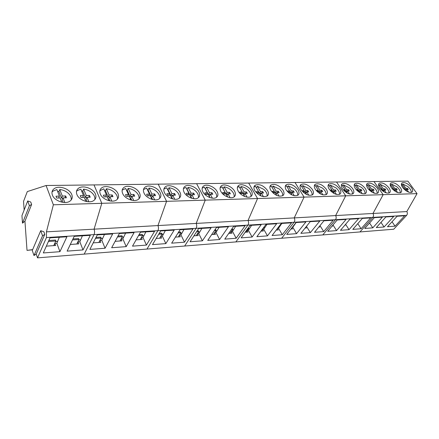 <?xml version="1.0" encoding="UTF-8"?>
<svg xmlns="http://www.w3.org/2000/svg" width="439" height="439" viewBox="0 0 439 439"><rect width="100%" height="100%" fill="white"/><g stroke="black" fill="none" stroke-linecap="round" stroke-linejoin="round"><path stroke-width="0.66" d="M64.879 197.841L65.696 195.992L62.316 196.063L59.764 189.511C63.013 189.884 65.834 191.119 68.221 193.204C70.531 195.377 71.524 197.632 71.2 199.964M52.005 192.095L52.943 191.135L56.872 189.555L59.413 196.123L56 196.211L56.697 198.038L60.121 197.962L61.74 202.149M57.608 191.459L58.903 191.525L59.764 189.511M65.696 195.992L66.404 197.802L63.029 197.89L64.829 202.505M63.029 197.89L62.151 199.893L63.123 202.395M62.316 196.063L61.444 198.066L62.969 198.033M61.444 198.066L58.903 191.525M59.413 196.123L58.606 197.994M88.64 197.265L89.49 195.454L86.269 195.52L83.629 189.127C86.746 189.494 89.474 190.696 91.817 192.737C94.187 194.954 95.192 197.237 94.829 199.58M76.501 191.388L77.286 190.608L80.869 189.171L83.498 195.585L80.244 195.662L80.968 197.446L84.233 197.374L85.89 201.419M81.632 191.031L82.724 191.091L83.629 189.127M89.49 195.454L90.225 197.221L87.004 197.309L88.865 201.808M87.004 197.309L86.082 199.268L87.065 201.649M86.269 195.52L85.353 197.484L86.938 197.451M85.353 197.484L82.724 191.091M83.498 195.585L82.653 197.407M111.325 196.716L112.214 194.943L109.135 195.009L106.419 188.759C109.404 189.121 112.055 190.296 114.359 192.287C116.774 194.543 117.789 196.848 117.405 199.196M99.862 190.735L103.78 188.803L106.49 195.07L103.379 195.146L104.125 196.886L107.248 196.815L108.932 200.716M104.57 190.625L105.475 190.68L106.419 188.759M112.214 194.943L112.971 196.672L109.893 196.754L111.802 201.139M109.893 196.754L108.932 198.669L109.915 200.936M109.135 195.009L108.181 196.924L109.827 196.891M108.181 196.924L105.475 190.68M106.49 195.07L105.607 196.853M133.012 196.189L133.933 194.455L130.987 194.515L128.204 188.408C131.074 188.765 133.643 189.911 135.903 191.859C138.362 194.148 139.388 196.463 138.987 198.807M122.174 190.125L125.68 188.446L128.457 194.576L125.488 194.647L126.251 196.348L129.236 196.282L130.943 200.041M126.492 190.241L127.222 190.29L128.204 188.408M133.933 194.455L134.707 196.145L131.766 196.222L133.719 200.497M131.766 196.222L130.773 198.099L131.744 200.239M130.987 194.515L129.999 196.392L131.695 196.359M129.999 196.392L127.222 190.29M128.457 194.576L127.54 196.321M153.765 195.684L154.715 193.989L151.894 194.043L149.046 188.073C151.806 188.419 154.298 189.544 156.525 191.453C159.017 193.758 160.054 196.085 159.642 198.417M143.498 189.566L146.631 188.112L149.474 194.098L146.626 194.17L147.411 195.832L150.264 195.772L151.982 199.394M147.466 189.867L148.036 189.917L149.046 188.073M154.715 193.989L155.505 195.64L152.69 195.712L154.676 199.882M152.69 195.712L151.664 197.55L152.618 199.569M151.894 194.043L150.873 195.887L152.613 195.849M150.873 195.887L148.036 189.917M149.474 194.098L148.525 195.81M173.635 195.201L174.612 193.544L171.912 193.594L169.015 187.749C171.671 188.09 174.091 189.193 176.28 191.058C178.794 193.385 179.847 195.712 179.43 198.027M163.901 189.044L166.699 187.788L169.591 193.648L166.869 193.714L167.665 195.344L170.398 195.284L172.121 198.774M167.555 189.516L167.972 189.555L169.015 187.749M174.612 193.544L175.419 195.157L172.719 195.229L174.738 199.29M172.719 195.229L171.665 197.029L172.598 198.916M171.912 193.594L170.859 195.399L172.642 195.355M170.859 195.399L167.972 189.555M169.591 193.648L168.62 195.322M192.688 194.74L193.687 193.111L191.097 193.165L188.15 187.442C190.713 187.777 193.067 188.858 195.218 190.685C197.759 193.023 198.818 195.344 198.406 197.638M183.442 188.561L185.933 187.475L188.874 193.215L186.262 193.281L187.074 194.872L189.692 194.817L191.415 198.176M186.805 189.182L188.15 187.442M193.687 193.111L194.504 194.691L191.92 194.762L193.956 198.724M191.92 194.762L190.839 196.524L191.739 198.28M191.097 193.165L190.021 194.927L191.838 194.889M190.021 194.927L187.091 189.209M188.874 193.215L187.881 194.856M210.972 194.296L211.988 192.699L209.502 192.748L206.517 187.146C208.98 187.475 211.274 188.534 213.392 190.323C215.95 192.672 217.02 194.982 216.614 197.254M202.176 188.112L204.387 187.179L207.367 192.798L204.859 192.864L205.682 194.422L208.196 194.367L209.913 197.599M205.276 188.863L206.517 187.146M211.988 192.699L212.816 194.247L210.336 194.312L212.394 198.176M210.336 194.312L209.233 196.041L210.094 197.665M209.502 192.748L208.404 194.482L210.254 194.439M208.404 194.482L205.436 188.88M207.367 192.798L206.352 194.406M228.527 193.873L229.559 192.304L227.172 192.353L224.153 186.86C226.529 187.184 228.763 188.221 230.843 189.977C233.411 192.326 234.497 194.625 234.102 196.875M220.148 187.694L222.107 186.893L225.119 192.397L222.716 192.458L223.55 193.989L225.959 193.934L227.665 197.045M223.017 188.556L224.153 186.86M229.559 192.304L230.393 193.818L228.011 193.884L230.085 197.649M228.011 193.884L226.892 195.58L227.704 197.062M227.172 192.353L226.058 194.049L227.929 194.011M226.058 194.049L223.05 188.561M225.119 192.397L224.088 193.978M245.396 193.462L246.444 191.925L244.15 191.969L241.099 186.591C243.398 186.904 245.571 187.925 247.618 189.643C250.197 191.997 251.295 194.279 250.91 196.496M237.406 187.305L239.134 186.619L242.18 192.019L239.864 192.073L240.709 193.572L243.025 193.522L244.715 196.513M241.099 186.591L240.023 188.199M246.444 191.925L247.289 193.412L245 193.473L247.08 197.144M245 193.473L243.903 195.075M243.091 193.632L244.918 193.594M242.954 193.522L242.136 192.073M242.18 192.019L241.132 193.561M244.15 191.969L243.058 193.577M261.622 193.067L262.681 191.563L260.475 191.607L257.402 186.328L263.757 189.324C266.336 191.673 267.444 193.939 267.082 196.123M253.994 186.937L255.509 186.356L258.582 191.645L256.354 191.7L257.205 193.171L259.438 193.122L261.101 195.992M257.402 186.328L256.365 187.826M262.681 191.563L263.532 193.017L261.331 193.078L263.416 196.656M261.331 193.078L260.278 194.57M259.498 193.231L261.249 193.193M259.262 193.127L258.483 191.783M258.582 191.645L257.517 193.165M260.475 191.607L259.411 193.122M277.239 192.688L278.315 191.206L276.186 191.25L273.091 186.076L279.292 189.017C281.871 191.355 282.99 193.604 282.65 195.761M269.947 186.591L271.269 186.103L274.364 191.294L272.224 191.344L273.074 192.787L275.226 192.737L276.866 195.492M273.091 186.076L272.092 187.48M278.315 191.206L279.171 192.639L277.047 192.694L279.133 196.178M277.047 192.694L276.032 194.098M275.291 192.847L276.965 192.814M274.962 192.743L274.216 191.492M274.364 191.294L273.288 192.781M276.186 191.25L275.11 192.743M292.281 192.326L293.367 190.872L291.315 190.91L288.204 185.829L294.256 188.721C296.835 191.047 297.966 193.275 297.647 195.399M285.301 186.268L286.447 185.862L289.559 190.949L287.496 191.003L288.357 192.414L290.426 192.37L292.034 195.004M288.204 185.829L287.238 187.151M293.367 190.872L294.229 192.271L292.187 192.326L294.262 195.723M292.187 192.326L291.205 193.643M290.492 192.48L292.1 192.441M290.08 192.375L289.367 191.206M289.559 190.949L288.478 192.414M291.315 190.91L290.234 192.375M307.876 190.542L308.738 191.92L306.768 191.975L307.876 190.542L305.901 190.581L302.773 185.598L308.677 188.435C311.251 190.751 312.392 192.951 312.102 195.048M300.095 185.96L301.083 185.626L304.205 190.619L302.219 190.669L303.08 192.057L305.078 192.013L306.652 194.537M302.773 185.598L301.84 186.838M305.824 193.209L306.768 191.975L308.842 195.278M305.143 192.123L306.685 192.084M304.655 192.024L303.969 190.927M304.205 190.619L303.113 192.057M305.901 190.581L304.803 192.019M320.717 191.783L321.869 190.23L319.96 190.268L316.826 185.368L322.594 188.155C325.156 190.46 326.309 192.639 326.045 194.702M314.351 185.67L315.191 185.395L318.324 190.301L316.409 190.35L317.167 191.585M316.826 185.368L315.921 186.542M317.304 191.711L319.202 191.673L320.739 194.076M321.869 190.23L322.736 191.58L320.838 191.629L322.895 194.85M320.838 191.629L319.921 192.798M319.268 191.777L320.679 191.744M318.709 191.684L318.055 190.658M318.324 190.301L317.26 191.673M319.96 190.268L318.862 191.678M334.249 191.497L335.369 189.928L333.53 189.961L330.386 185.154L336.022 187.892C338.579 190.175 339.737 192.331 339.501 194.362M328.103 185.401L328.811 185.176L331.955 189.999L330.106 190.043L330.562 190.861M330.386 185.154L329.513 186.257M331.088 191.377L332.828 191.338L334.326 193.637M335.369 189.928L336.241 191.25L334.408 191.3L336.455 194.433M334.408 191.3L333.525 192.403M332.894 191.442L334.178 191.415M332.274 191.355L331.643 190.389M331.955 189.999L330.957 191.25M333.53 189.961L332.422 191.349M347.32 191.217L348.412 189.632L346.634 189.664L343.485 184.94L348.994 187.634C351.535 189.9 352.704 192.03 352.501 194.027M341.377 185.143L341.959 184.967L345.109 189.703L343.325 189.747L343.572 190.224M343.485 184.94L342.639 185.988M344.395 191.053L345.987 191.02L347.441 193.204M348.412 189.632L349.279 190.938L347.512 190.981L349.543 194.033M347.512 190.981L346.656 192.03M346.053 191.124L347.211 191.097M345.367 191.036L344.763 190.125M345.109 189.703L344.176 190.85M346.634 189.664L345.52 191.031M359.947 190.949L361.012 189.346L359.294 189.385L356.139 184.737L361.533 187.387C364.057 189.632 365.232 191.733 365.056 193.703M354.202 184.896L354.668 184.759L357.818 189.418L356.194 189.659M356.139 184.737L355.321 185.73M357.247 190.745L358.701 190.713L360.101 192.787M361.012 189.346L361.884 190.63L360.172 190.674L362.186 193.637M360.172 190.674L359.343 191.667M358.767 190.811L359.81 190.789M358.021 190.729L357.445 189.867M357.818 189.418L356.951 190.46M359.294 189.385L358.175 190.724M372.151 190.685L373.194 189.077L371.531 189.105L368.376 184.539L373.649 187.146C376.163 189.368 377.348 191.448 377.2 193.385M366.587 184.665L366.949 184.561L370.104 189.138L368.453 189.182M368.376 184.539L367.586 185.483M369.665 190.444L370.988 190.416L372.338 192.375M373.194 189.077L374.066 190.334L372.409 190.378L374.401 193.259M372.409 190.378L371.608 191.316M371.054 190.515L371.987 190.493M370.258 190.427L369.698 189.621M370.104 189.138L369.298 190.092M371.531 189.105L370.412 190.427M383.96 190.422L383.768 190.202L384.976 188.808L383.368 188.841L380.212 184.347L385.376 186.915C387.873 189.116 389.064 191.168 388.949 193.072M378.572 184.44L381.99 188.874L380.47 188.913M380.212 184.347L379.444 185.247M381.672 190.153L382.868 190.125L384.169 191.98M384.976 188.808L385.848 190.049L384.246 190.092L386.216 192.891M384.246 190.092L383.472 190.987M382.94 190.224L383.768 190.202M382.089 190.142L381.557 189.379M381.99 188.874L381.239 189.741M383.368 188.841L382.248 190.136M395.385 190.175L395.171 189.928L396.379 188.55L394.826 188.583L391.67 184.166L396.73 186.69C399.205 188.863 400.401 190.894 400.319 192.765M390.161 184.232L393.492 188.611L392.098 188.649M391.67 184.166L390.929 185.017M393.284 189.867L394.37 189.846L395.61 191.591M396.379 188.55L397.251 189.774L395.704 189.813L397.641 192.529M395.704 189.813L394.952 190.663M394.436 189.944L395.171 189.928M393.547 189.862L393.031 189.138M393.492 188.611L392.795 189.401M394.826 188.583L393.701 189.862M406.454 189.928L406.212 189.659L407.425 188.304L405.916 188.336L402.766 183.985L407.721 186.471C410.18 188.622 411.381 190.625 411.327 192.469M401.383 184.029L404.626 188.364L403.353 188.397M402.766 183.985L402.047 184.797M404.528 189.599L405.504 189.577L406.684 191.206M407.425 188.304L408.297 189.505L406.794 189.544L408.709 192.183M406.794 189.544L406.07 190.356M405.57 189.67L406.212 189.659M404.637 189.593L404.143 188.907M404.626 188.364L403.984 189.077M405.916 188.336L404.796 189.593M24.15 210.018L23.536 201.369L27.317 191.58L46.079 185.505L94.001 184.923L101.804 203.312L94.078 229.163C94.747 231.133 94.742 232.95 94.067 234.613L84.206 254.11L393.739 229.224L406.657 215.319C407.54 214.155 407.59 212.899 406.816 211.565L196.195 223.418C196.93 225.18 196.902 226.809 196.118 228.313L184.66 246.032L196.118 228.313C196.902 226.809 196.93 225.18 196.195 223.418L46.424 231.847L53.366 204.799L101.804 203.312L94.078 229.163C94.747 231.133 94.742 232.95 94.067 234.613L84.206 254.11L37.524 257.863L36.223 254.088L34.001 255.525L32.272 250.493L40.728 230.684L42.545 235.776L44.8 234.366L43.867 231.776L40.728 230.684M32.651 249.604L27.02 250.378L32.59 249.758M27.02 250.378L24.946 221.201L22.482 223.16L21.95 215.637L27.706 200.941L29.402 205.721L31.619 204.47L24.946 221.201M46.079 185.505L53.366 204.799M71.793 194.614C69.713 188.605 58.354 184.945 53.871 188.929C52.016 190.51 51.517 192.545 52.378 195.026C54.354 201.117 65.905 204.81 70.311 200.848C72.226 199.213 72.72 197.133 71.793 194.614M95.428 194.109C93.282 188.315 82.51 184.715 78.263 188.452C76.441 189.999 75.991 192.019 76.907 194.504C78.971 200.376 89.913 204.014 94.089 200.294C95.965 198.697 96.415 196.634 95.428 194.109M406.657 215.319L372.826 217.409C373.704 216.186 373.754 214.874 372.974 213.469L383.159 194.68L417.05 193.637L407.897 181.137L373.984 181.543L383.159 194.68L372.974 213.469C373.754 214.874 373.704 216.186 372.826 217.409L359.975 231.935L372.826 217.409L335.5 219.709C336.367 218.43 336.417 217.047 335.637 215.571L345.702 195.827L383.159 194.68L373.984 181.543L336.548 181.998L345.702 195.827L335.637 215.571C336.417 217.047 336.367 218.43 335.5 219.709L322.797 234.925L335.5 219.709L294.108 222.266C294.959 220.916 294.997 219.462 294.229 217.903L304.084 197.106L345.702 195.827L336.548 181.998L295.013 182.498L304.084 197.106L294.229 217.903C294.997 219.462 294.959 220.916 294.108 222.266L281.657 238.234L294.108 222.266L247.936 225.114C248.759 223.692 248.792 222.156 248.04 220.499L257.567 198.532L304.084 197.106L295.013 182.498L248.661 183.058L257.567 198.532L248.661 183.058L196.606 183.689L205.243 200.14L166.568 201.325L157.952 225.569C158.666 227.407 158.649 229.109 157.903 230.673L146.972 249.067L157.903 230.673C158.649 229.109 158.666 227.407 157.952 225.569L166.568 201.325L158.199 184.15L166.568 201.325L101.804 203.312L94.001 184.923L196.606 183.689L205.243 200.14L257.567 198.532L248.04 220.499C248.792 222.156 248.759 223.692 247.936 225.114L235.891 241.916L247.936 225.114L46.452 237.548L46.424 231.847M46.452 237.548L37.524 257.863M83.009 249.923L90.313 235.337L74.202 236.341L67.123 251.13L83.009 249.923L79.827 241.746L77.972 241.873L76.935 244.002M66.904 236.791L50.03 237.845L43.313 252.946L59.934 251.679L66.904 236.791M44.8 234.366L36.223 254.088M27.706 200.941L30.752 202.039L31.619 204.47M42.545 235.776L34.001 255.525M46.336 246.142L55.671 245.489L54.919 243.436L53.931 245.61M54.919 243.436L56.856 243.305L59.298 237.269M70.317 244.463L78.751 243.875L77.972 241.873M82.389 235.831L79.827 241.746M29.402 205.721L22.482 223.16M59.934 251.679L56.856 243.305M57.41 241.39L55.616 241.51M80.408 239.87L78.762 239.979M72.967 238.92L78.641 238.558L79.004 239.485L76.798 244.013M48.855 240.484L55.495 240.051L55.846 241L53.739 245.62M72.495 239.908L79.004 239.485M48.405 241.488L55.846 241M126.202 246.63L134.071 232.615L119.348 233.532L111.654 247.739L126.202 246.63L122.843 238.827L121.148 238.942L120.023 240.989M146.439 245.088L154.555 231.342L140.453 232.22L132.501 246.153L146.439 245.088L143.015 237.455L141.385 237.565L140.228 239.579M112.68 233.949L97.282 234.903L89.88 249.396L105.075 248.238L112.68 233.949M117.998 193.632C115.792 188.035 105.558 184.49 101.535 188.007C99.746 189.516 99.34 191.519 100.317 194.005C102.441 199.679 112.834 203.257 116.801 199.75C118.634 198.192 119.035 196.156 117.998 193.632M139.575 193.171C137.314 187.755 127.568 184.276 123.754 187.59C122.004 189.061 121.641 191.042 122.668 193.533C124.852 199.01 134.746 202.527 138.51 199.229C140.304 197.709 140.661 195.69 139.575 193.171M160.213 192.732C157.914 187.491 148.618 184.073 144.996 187.195C143.284 188.633 142.966 190.592 144.036 193.078C146.269 198.379 155.708 201.836 159.28 198.724C161.036 197.243 161.343 195.245 160.213 192.732M93.222 242.86L100.827 242.333L100.026 240.374L98.945 242.46M100.026 240.374L101.799 240.254L104.477 234.459M115.122 241.329L121.965 240.852L121.148 238.942M125.614 233.142L122.843 238.827M136.09 239.864L142.225 239.436L141.385 237.565M145.874 231.88L143.015 237.455M105.075 248.238L101.799 240.254M143.674 235.688L142.406 235.776M123.48 237.027L122.097 237.115M102.413 238.415L100.899 238.514M118.003 236.012L121.976 235.754L122.355 236.637L119.973 240.995M139.064 234.651L142.285 234.442L142.675 235.304L140.211 239.579M95.993 237.433L100.783 237.126L101.151 238.031L98.852 242.471M117.487 236.956L122.355 236.637M138.532 235.578L142.675 235.304M95.499 238.399L101.151 238.031M205.243 200.14L196.195 223.418L205.243 200.14M179.985 192.309C177.652 187.233 168.763 183.875 165.316 186.822C163.648 188.227 163.374 190.164 164.488 192.639C166.76 197.775 175.776 201.177 179.178 198.236C180.89 196.793 181.159 194.817 179.985 192.309M198.933 191.909C196.573 186.981 188.062 183.683 184.786 186.471C183.156 187.837 182.92 189.758 184.078 192.227C186.383 197.204 195.015 200.541 198.252 197.759C199.921 196.354 200.146 194.406 198.933 191.909M184.49 242.191L193.001 228.949L180.039 229.756L171.654 243.168L184.49 242.191L180.945 234.881L179.496 234.98M174.179 230.118L160.663 230.963L152.487 244.627L165.854 243.612L174.179 230.118M156.174 238.459L161.656 238.081L160.811 236.27M160.822 236.248L162.364 236.144L165.3 230.673M175.435 237.115L180.308 236.775L179.463 235.03M183.952 229.515L180.945 234.881M165.854 243.612L162.364 236.144M163.039 234.41L161.887 234.486M181.636 233.18L180.583 233.252M178.574 232.094L180.462 231.973L180.868 232.802L178.278 236.917M159.236 233.345L161.766 233.18L162.161 234.025L159.631 238.218M178.02 232.988L180.868 232.802M158.693 234.256L162.161 234.025M219.604 239.518L228.428 226.743L216.471 227.49L207.746 240.418L219.604 239.518L215.966 232.505L214.687 232.593M236.166 238.256L245.121 225.706L233.619 226.42L224.752 239.123L236.166 238.256L232.489 231.386L231.293 231.463M211.071 227.825L198.626 228.598L190.06 241.768L202.39 240.83L211.071 227.825M217.113 191.519C214.731 186.74 206.571 183.497 203.449 186.141C201.863 187.469 201.666 189.368 202.862 191.827C205.194 196.656 213.469 199.937 216.553 197.298C218.178 195.931 218.364 194.005 217.113 191.519M234.569 191.152C232.171 186.504 224.334 183.321 221.355 185.823C219.813 187.124 219.654 188.995 220.883 191.442C223.237 196.134 231.183 199.355 234.124 196.853C235.705 195.525 235.853 193.621 234.569 191.152M251.349 190.795C248.935 186.273 241.395 183.151 238.558 185.527C237.049 186.789 236.928 188.638 238.19 191.075C240.567 195.635 248.205 198.801 251.015 196.425C252.551 195.125 252.661 193.248 251.349 190.795M193.928 235.825L198.23 235.523L197.391 233.839M197.44 233.762L198.796 233.669L201.863 228.395M211.686 234.58L215.467 234.316L214.622 232.686M219.088 227.325L215.966 232.505M228.757 233.389L232.05 233.158L231.21 231.578M235.661 226.294L232.489 231.386M202.39 240.83L198.796 233.669M233.224 229.773L232.44 229.827M216.69 230.865L215.818 230.925M199.504 232.001L198.549 232.066M214.951 229.74L215.703 229.696L216.114 230.491L213.425 234.459M232.077 228.637L232.736 229.399L230.003 233.301M197.133 230.892L198.428 230.81L198.84 231.622L196.195 235.666M214.369 230.601L216.114 230.491M231.485 229.482L232.736 229.399M196.562 231.77L198.84 231.622M267.472 235.869L276.647 223.747L265.985 224.411L256.886 236.676L267.472 235.869L263.74 229.262L262.681 229.334M282.288 234.744L291.545 222.82L281.273 223.456L272.076 235.518L282.288 234.744L278.535 228.258L277.563 228.324M261.183 224.708L250.115 225.394L241.121 237.878L252.112 237.038L261.183 224.708M267.483 190.449C263.493 185.384 259.361 183.65 255.086 185.242C253.621 186.471 253.533 188.298 254.829 190.718C258.823 195.832 262.961 197.594 267.258 196.008C268.75 194.746 268.827 192.891 267.483 190.449M283.012 190.12C279.083 185.187 275.077 183.475 270.989 184.973C269.562 186.169 269.508 187.974 270.836 190.378C274.765 195.355 278.781 197.095 282.886 195.602C284.34 194.373 284.384 192.545 283.012 190.12M297.966 189.802C294.103 184.995 290.212 183.299 286.294 184.715C284.906 185.884 284.889 187.662 286.239 190.049C290.113 194.9 294.015 196.623 297.938 195.212C299.354 194.011 299.365 192.211 297.966 189.802M245.181 232.242L248.024 232.039L247.184 230.513M247.278 230.382L248.403 230.305L251.618 225.3M260.996 231.133L263.411 230.963L262.577 229.482M266.994 224.345L263.74 229.262M276.235 230.069L278.255 229.926L277.432 228.499M281.816 223.424L278.535 228.258M252.112 237.038L248.403 230.305M285.959 185.006L285.564 185.549M279.297 226.733L278.754 226.765M264.498 227.709L263.861 227.748M249.149 228.719L248.441 228.768M264.015 227.067L261.364 231.112M248.414 227.753L248.743 228.346L245.977 232.187M263.795 227.364L264.163 227.336M247.947 228.401L248.743 228.346M310.378 232.604L319.779 221.064L310.219 221.657L300.869 233.328L310.378 232.604L306.449 226.365M323.708 231.589L333.163 220.23L323.933 220.806L314.516 232.286L323.708 231.589L319.998 225.602M305.912 221.925L296.007 222.54L286.727 234.404L296.583 233.652L305.912 221.925M312.387 189.494C308.573 184.808 304.792 183.134 301.044 184.468C299.689 185.604 299.705 187.36 301.077 189.736C304.896 194.461 308.683 196.162 312.453 194.834C313.825 193.665 313.803 191.887 312.387 189.494M326.287 189.198C322.533 184.627 318.857 182.97 315.257 184.232C313.945 185.34 313.984 187.074 315.383 189.428C319.148 194.043 322.83 195.723 326.446 194.466C327.779 193.325 327.724 191.569 326.287 189.198M339.704 188.913C336.005 184.451 332.422 182.816 328.97 184.007C327.692 185.088 327.763 186.794 329.179 189.138C332.888 193.637 336.477 195.295 339.945 194.109C341.246 193.001 341.163 191.267 339.704 188.913M290.92 229.043L292.572 228.928L291.902 227.792M292.264 227.325L292.808 227.287L296.122 222.535M305.094 228.05L306.4 227.962L305.868 227.084M307.487 225.07L306.592 226.354M318.774 227.095L319.762 227.029L319.362 226.381M296.583 233.652L292.808 227.287M349.054 229.657L358.586 218.649L349.971 219.182L340.461 230.31L349.054 229.657L345.603 224.296M361.11 228.735L370.675 217.898L362.34 218.413L352.797 229.372L361.11 228.735L357.78 223.654M346.091 219.423L337.174 219.983L327.708 231.282L336.592 230.607L346.091 219.423M352.665 188.638C349.01 184.276 345.526 182.662 342.206 183.793C340.966 184.846 341.065 186.531 342.497 188.852C346.157 193.253 349.653 194.889 352.983 193.764C354.246 192.683 354.141 190.97 352.665 188.638M365.182 188.369C361.582 184.111 358.186 182.514 354.992 183.584C353.785 184.61 353.905 186.279 355.36 188.578C358.97 192.875 362.378 194.493 365.583 193.429C366.812 192.375 366.675 190.685 365.182 188.369M377.288 188.112C373.737 183.946 370.423 182.372 367.35 183.387C366.175 184.385 366.324 186.032 367.794 188.315C371.356 192.518 374.676 194.115 377.765 193.1C378.956 192.073 378.797 190.411 377.288 188.112M331.988 226.173L332.674 226.123L332.394 225.684M344.763 225.278L345.164 225.251L344.999 224.998M336.592 230.607L333.014 224.944M384.098 226.985L393.701 216.465L385.886 216.948L376.294 227.583L384.098 226.985L380.981 222.392M395.056 226.151L404.67 215.779L397.103 216.251L387.494 226.727L395.056 226.151L392.038 221.772M382.374 217.168L374.308 217.673L364.738 228.461L372.788 227.846L382.374 217.168M417.05 193.637L406.816 211.565M388.998 187.865C385.491 183.787 382.259 182.229 379.301 183.195C378.155 184.171 378.325 185.79 379.812 188.057C383.324 192.167 386.572 193.747 389.541 192.787C390.699 191.783 390.518 190.142 388.998 187.865M400.335 187.623C396.872 183.634 393.717 182.097 390.864 183.008C389.75 183.963 389.942 185.565 391.44 187.81C394.908 191.832 398.08 193.39 400.944 192.48C402.069 191.503 401.866 189.884 400.335 187.623M411.31 187.387C407.891 183.48 404.807 181.965 402.053 182.833C400.972 183.765 401.186 185.346 402.695 187.574C406.124 191.508 409.219 193.045 411.985 192.183C413.077 191.228 412.852 189.632 411.31 187.387M372.788 227.846L369.561 223.017M237.428 187.223L238.558 185.527M254.033 186.773L255.086 185.242M270.012 186.35L270.989 184.973M285.388 185.96L286.294 184.715M300.199 185.598L301.044 184.468M314.472 185.258L315.257 184.232M328.24 184.934L328.97 184.007M341.531 184.638L342.206 183.793"/></g></svg>

